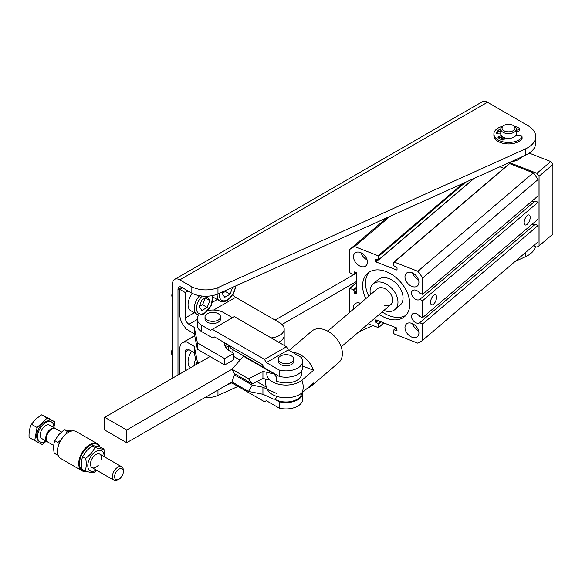 <?xml version="1.0" encoding="UTF-8"?>
<svg xmlns="http://www.w3.org/2000/svg" width="582" height="582" viewBox="0 0 582 582"><rect width="100%" height="100%" fill="white"/><g stroke="black" fill="none" stroke-linecap="round" stroke-linejoin="round"><path stroke-width="0.87" d="M217.202 294.252A12.95 7.479 120 0 0 217.173 295.103A12.95 7.479 120 0 0 219.858 301.032L213.63 297.438A12.95 7.479 -60 0 1 212.961 296.966M181.649 287.275A5.18 2.99 -120 0 0 179.06 287.021L179.06 287.021A5.18 2.99 -120 0 0 177.983 289.392L181.649 287.275L191.107 292.739A20.719 11.96 0 0 0 217.974 293.946L525.277 155.329A27.194 15.699 0 0 0 535.731 142.961L535.731 136.617A27.194 15.699 180 0 1 525.277 148.985L217.974 287.603A20.719 11.96 180 0 1 191.107 286.395L179.816 279.877L487.476 102.25A10.36 5.98 -120 0 0 482.296 101.741L174.636 279.367A10.36 5.98 60 0 1 179.816 279.877M233.018 294.477A5.18 2.99 -120 0 0 233.084 294.587A5.18 2.99 -120 0 0 235.674 297.322L279.622 322.697A15.539 8.97 180 0 1 284.176 329.041A15.539 8.97 180 0 1 279.622 335.385A15.539 8.97 180 0 1 271.147 337.895M284.176 345.417L284.176 335.385A15.539 8.97 180 0 1 279.622 341.729A15.539 8.97 180 0 1 278.669 342.238M224.514 342.689A19.424 11.211 0 0 0 224.485 343.315A19.424 11.211 0 0 0 226.536 348.334A19.424 11.211 0 0 0 230.174 351.244L233.84 353.361L224.681 358.643L197.414 342.9L194.301 327.36L194.301 333.704L185.309 328.517L185.309 327.63A12.95 7.479 -120 0 1 182.501 323.796A12.95 7.479 -120 0 1 179.816 314.767L179.816 289.392L182.566 287.806M194.301 327.36L188.975 324.283A5.18 2.99 60 0 1 186.386 321.548A5.18 2.99 60 0 1 185.309 317.939L185.309 292.564L188.059 290.978M196.614 364.281L194.301 352.736L188.975 349.658A5.18 2.99 -120 0 0 186.386 349.404L186.386 349.404A5.18 2.99 -120 0 0 185.309 351.775L185.309 370.807M179.816 373.979L179.816 348.603A12.95 7.479 60 0 1 182.501 342.674L194.686 335.639L182.501 342.674A12.95 7.479 60 0 1 185.309 342.085L185.309 341.205L194.715 335.77M172.607 301.913L171.792 295.336L172.607 289.705M199.488 306.11L202.609 304.786L205.25 297.969L209.826 300.618L207.185 307.427L201.889 310.482L199.248 306.721L201.889 299.905L207.185 296.856L209.826 300.618M199.561 295.7A12.95 7.479 120 0 0 194.286 308.322A12.95 7.479 120 0 0 196.963 314.244L190.736 310.65A12.95 7.479 -60 0 1 188.059 304.728A12.95 7.479 -60 0 1 192.286 293.372M190.67 367.708A12.95 7.479 -60 0 1 191.718 351.244M504.805 138.531A6.475 3.739 180 0 1 502.39 136.661M503.954 125.436L503.037 125.959A7.77 4.489 0 0 0 500.767 129.131A7.77 4.489 0 0 0 510.836 133.416A7.77 4.489 0 0 0 516.307 129.131A7.77 4.489 0 0 0 514.03 125.959L513.113 125.436A6.475 3.739 180 0 1 510.458 131.648A6.475 3.739 180 0 1 502.993 130.012A6.475 3.739 180 0 1 503.954 125.436A6.475 3.739 180 0 1 506.616 124.504A6.475 3.739 180 0 1 513.113 125.436M516.307 129.131L516.307 133.911A7.77 4.489 180 0 1 510.836 138.196A7.77 4.489 180 0 1 500.767 133.911L500.767 129.131M504.281 139.236A7.77 4.489 180 0 1 501.378 137.228A1.942 1.12 -0 0 1 501.364 137.228L498.716 137.934A1.295 0.749 180 0 0 498.636 137.963M503.35 139.956A7.77 4.489 180 0 1 503.037 139.789A7.77 4.489 180 0 1 500.876 137.359M516.307 130.237L517.936 129.917A2.073 1.193 -0 0 0 519.34 128.789A2.073 1.193 -0 0 0 518.707 127.924A14.63 8.446 -0 0 0 514.553 126.294M502.513 126.294A14.63 8.446 -0 0 0 495.151 130.579A14.63 8.446 -0 0 0 493.9 133.998A14.63 8.446 -0 0 0 505.511 142.263A14.63 8.446 -0 0 0 521.916 137.417A2.073 1.193 0 0 0 522.09 136.93A2.073 1.193 0 0 0 519.901 135.737L515.514 135.882M511.214 161.672A14.63 8.446 -0 0 0 521.843 156.878M505.227 137.97A1.295 0.749 -0 0 0 505.191 138.014L504.041 139.564A1.295 0.749 180 0 1 502.164 139.898A12.047 6.955 180 0 1 498.141 137.512A1.295 0.749 180 0 1 497.966 137.134A1.295 0.749 180 0 1 498.716 136.457L501.364 135.751A1.942 1.12 -0 0 0 501.429 135.73M502.353 136.632A1.942 1.12 180 0 1 501.378 137.228M500.767 133.925A1.942 1.12 -0 0 0 500.753 133.925L497.836 133.853A1.295 0.749 180 0 1 496.599 133.103A1.295 0.749 180 0 1 496.613 132.994A12.047 6.955 180 0 1 498.789 129.91A1.295 0.749 180 0 1 500.746 129.815L500.767 129.83M496.933 133.605A12.047 6.955 180 0 1 498.789 131.387A1.295 0.749 180 0 1 500.746 131.299L500.767 131.306M516.307 131.721L517.936 131.401A2.073 1.193 -0 0 0 519.34 130.266L519.34 128.789M493.9 133.998L493.9 135.475A14.63 8.446 -0 0 0 505.511 143.747A14.63 8.446 -0 0 0 521.916 138.894A2.073 1.193 0 0 0 522.09 138.414L522.09 136.93M516.183 134.697A7.77 4.489 180 0 1 516.307 135.475A7.77 4.489 180 0 1 516.278 135.861M202.609 304.786L207.185 307.427M172.883 377.98A10.36 5.98 60 0 1 172.49 375.034L172.49 284.103A10.36 5.98 60 0 1 174.636 279.367L482.296 101.741M172.49 353.761L171.21 353.019L172.49 347.869M172.767 356.62L171.21 353.019M199.044 362.877L197.414 361.931L194.301 346.392L185.309 341.205M194.301 352.736L194.301 346.392M197.414 363.815L197.414 361.931M185.309 292.564L179.816 289.392M233.84 353.361L233.84 359.705L224.681 364.987L197.414 349.244L194.301 333.704M227.009 344.129A19.424 11.211 0 0 0 225.278 346.486M224.681 358.643L224.681 364.987M197.414 342.9L197.414 349.244M177.983 375.034L177.983 289.392M217.974 293.946L217.974 287.603M487.476 102.25L527.765 125.516A27.194 15.699 180 0 1 535.731 136.617M231.818 382.854L225.154 385.866M204.602 397.732A20.719 11.96 0 0 0 217.974 395.447L217.974 390.005M217.974 395.447L237.987 386.419M358.665 331.987L372.829 325.593M515.179 261.391L525.277 256.829A27.194 15.699 0 0 0 535.476 246.593M222.375 292.892L225.496 291.567L225.685 290.469M225.496 291.567L230.072 294.208L224.783 297.264L222.142 293.503L222.819 291.764M232.618 287.341L230.072 294.208M349.986 312.156A58.273 39.401 49.5 0 1 349.746 311.792L349.746 288.556L353.609 289.64L354.467 293.146L356.824 293.648L356.824 273.14L354.132 271.823L354.038 274.369L353.609 274.631L349.746 272.696L349.746 249.46A58.273 39.401 49.5 0 1 354.598 246.572L378.169 255.782L378.598 259.754L375.47 259.121L375.805 261.842L396.611 269.968L397.04 269.713L397.04 267.815L393.825 265.705L393.825 262.322L394.254 262.067L417.818 271.277A58.273 39.401 49.5 0 1 422.67 277.956L422.67 294.317L419.687 293.153A5.696 3.856 -130.5 0 0 412.784 290.454A5.696 3.856 -130.5 0 0 412.536 290.644A5.696 3.856 -130.5 0 0 413.155 297.3A5.696 3.856 -130.5 0 0 419.687 299.497L535.098 201.059A5.696 3.856 49.5 0 1 531.788 201.248M419.687 299.497L422.67 300.661L422.67 317.583L419.687 316.419A5.696 3.856 -130.5 0 0 412.784 313.72A5.696 3.856 -130.5 0 0 412.536 313.902A5.696 3.856 -130.5 0 0 413.155 320.566A5.696 3.856 -130.5 0 0 419.687 322.763L535.098 224.317A5.696 3.856 49.5 0 1 531.788 224.507M411.947 286.431A8.417 5.689 49.5 0 1 405.669 280.095A8.417 5.689 49.5 0 1 406.483 273.154A8.417 5.689 49.5 0 1 411.947 272.682A8.417 5.689 49.5 0 1 418.218 279.018A8.417 5.689 49.5 0 1 417.41 285.958A8.417 5.689 49.5 0 1 411.947 286.431M418.553 279.957A8.417 5.689 49.5 0 1 412.594 272.965M353.667 309.013A8.417 5.689 49.5 0 1 355.013 303.789A8.417 5.689 49.5 0 1 360.382 303.287M360.469 266.316A8.417 5.689 49.5 0 1 354.198 259.979A8.417 5.689 49.5 0 1 355.013 253.039A8.417 5.689 49.5 0 1 360.469 252.566A8.417 5.689 49.5 0 1 366.747 258.903A8.417 5.689 49.5 0 1 365.933 265.843A8.417 5.689 49.5 0 1 360.469 266.316M367.082 259.841A8.417 5.689 49.5 0 1 361.124 252.85M411.947 337.182A8.417 5.689 49.5 0 1 405.669 330.845A8.417 5.689 49.5 0 1 406.483 323.905A8.417 5.689 49.5 0 1 411.947 323.432A8.417 5.689 49.5 0 1 418.218 329.768A8.417 5.689 49.5 0 1 417.41 336.709A8.417 5.689 49.5 0 1 411.947 337.182M418.553 330.707A8.417 5.689 49.5 0 1 412.594 323.723M365.831 298.639A28.489 19.264 49.5 0 1 367.722 273.198A28.489 19.264 49.5 0 1 386.208 271.612A28.489 19.264 49.5 0 1 407.451 293.052A28.489 19.264 49.5 0 1 404.694 316.55A28.489 19.264 49.5 0 1 386.208 318.136A28.489 19.264 49.5 0 1 379.282 314.404M382.185 311.923A28.489 19.264 -130.5 0 0 389.111 315.662A28.489 19.264 -130.5 0 0 406.054 315.204M370.479 294.674A16.834 11.385 49.5 0 1 373.106 283.921L378.191 279.593A16.834 11.385 49.5 0 1 389.111 278.654A16.834 11.385 49.5 0 1 401.66 291.32A16.834 11.385 49.5 0 1 400.038 305.208L394.952 309.537A16.834 11.385 49.5 0 1 384.033 310.475A16.834 11.385 49.5 0 1 383.931 310.439M373.106 283.921A16.834 11.385 49.5 0 1 384.033 282.99A16.834 11.385 49.5 0 1 396.582 295.656A16.834 11.385 49.5 0 1 394.952 309.537M433.554 304.204A5.354 2.452 -68.7 0 1 431.611 304.822A5.354 2.452 -68.7 0 1 430.738 300.727A5.354 2.452 -68.7 0 1 433.554 295.467A5.354 2.452 -68.7 0 1 435.503 294.848A5.354 2.452 -68.7 0 1 436.369 298.944A5.354 2.452 -68.7 0 1 433.554 304.204M527.19 224.339A5.354 2.452 -68.7 0 1 525.24 224.958A5.354 2.452 -68.7 0 1 524.375 220.862A5.354 2.452 -68.7 0 1 527.19 215.602A5.354 2.452 -68.7 0 1 529.14 214.984A5.354 2.452 -68.7 0 1 530.006 219.079A5.354 2.452 -68.7 0 1 527.19 224.339M327.739 331.136L377.311 288.854A10.36 7.006 49.5 0 1 384.033 288.272A10.36 7.006 49.5 0 1 391.751 296.071A10.36 7.006 49.5 0 1 390.755 304.612A10.36 7.006 49.5 0 1 384.033 305.194M509.33 162.524L536.924 173.305L539.07 176.259L539.07 245.88L536.924 247.161L533.454 245.8M503.845 168.336L499.88 166.787M422.67 294.317L538.081 195.879L538.081 179.518A58.273 39.401 -130.5 0 0 533.236 172.839L509.665 163.629L509.235 163.884M422.67 317.583L538.081 219.145L538.081 202.223L535.098 201.059M419.687 322.763L422.67 323.927L422.67 340.288L538.081 241.85L538.081 225.489L535.098 224.317M539.07 176.259L552.9 164.466L550.754 161.512L536.924 173.305M552.9 164.466L552.9 234.088L539.07 245.88M529.271 153.117L550.754 161.512M369.264 272.07A28.489 19.264 -130.5 0 0 368.733 296.158M422.67 340.288A58.273 39.401 49.5 0 1 417.818 343.176L394.254 333.966L393.825 333.377L393.912 329.768L396.946 330.627L396.611 327.913L375.805 319.78L375.375 320.035L375.375 321.941L378.598 324.043L378.504 327.651L368.253 323.803M422.67 323.927L538.081 225.489M422.67 300.661L538.081 202.223M422.67 277.956L538.081 179.518M417.818 271.277L533.236 172.839M354.598 246.572L390.064 216.322M349.746 249.46L386.957 217.726M267.625 389.838A19.206 11.087 -0 0 0 283.114 397.622A19.206 11.087 -0 0 0 301.934 392.879L313.553 382.978A20.719 14.012 49.5 0 1 311.094 386.179A20.719 14.012 49.5 0 1 307.536 388.099M292.36 352.255A20.719 14.012 49.5 0 1 313.553 370.29L301.934 380.192A19.206 11.087 180 0 1 279.076 384.316A19.206 11.087 180 0 1 267.029 372.364M311.094 386.179L338.673 362.651A20.719 14.012 -130.5 0 0 342.383 353.594A20.719 14.012 -130.5 0 0 330.874 333.115A20.719 14.012 -130.5 0 0 311.785 331.122L289.167 350.415M313.553 370.29L302.618 366.013M301.571 370.989L301.571 373.979A15.539 8.97 180 0 1 292.87 382.032A15.539 8.97 180 0 1 276.515 381.072L276.428 377.1L274.173 374.008L243.451 356.271L232.007 369.221L126.709 430.011L104.731 417.323L210.029 356.533M276.428 377.1L276.428 381.559M274.173 374.008L262.933 371.425L262.933 378.46L269.997 380.082M262.933 371.425L248.492 378.737L252.239 383.873L262.933 378.46M252.239 383.873L234.386 373.564L232.007 369.221L248.492 378.737M240.053 360.12L233.84 356.533M228.384 350.058A15.539 8.97 180 0 1 228.37 349.658L228.37 344.915M228.682 345.097A15.539 8.97 0 0 0 232.924 349.658L275.046 373.979L275.046 375.201M276.515 396.298L276.428 397.826L274.173 399.383L262.933 394.261L248.492 391.424L252.239 385.124L262.933 387.226L276.428 393.367M276.428 397.826L276.428 396.269M262.933 394.261L262.933 387.226M256.808 381.566L266.469 387.146M236.467 374.764L234.386 374.815L232.007 381.908L248.492 391.424M252.239 385.124L234.386 374.815M279.149 401.726A16.587 9.581 -0 0 0 302.618 393.01L302.618 399.354A16.587 9.581 180 0 1 279.149 408.069L279.149 401.726L275.046 399.354A15.539 8.97 0 0 0 291.837 401.333A15.539 8.97 0 0 0 301.571 393.185M123.34 471.66L123.34 470.358A7.77 4.489 120 0 0 121.725 466.8A7.77 4.489 120 0 0 116.233 468.401A7.77 4.489 120 0 0 113.963 480.259A7.77 4.489 120 0 0 117.848 479.874L118.968 479.226A6.184 3.572 120 0 0 120.248 478.266A6.184 3.572 120 0 0 123.34 471.66A6.184 3.572 120 0 0 117.688 470.096A6.184 3.572 120 0 0 114.647 477.422A6.184 3.572 120 0 0 118.968 479.226M61.408 431.982L55.668 428.665A7.77 4.489 120 0 0 50.168 430.258A7.77 4.489 120 0 0 47.899 442.116L53.755 445.499M53.842 427.61A11.502 6.642 120 0 0 51.463 421.928L50.547 421.404A11.502 6.642 120 0 0 42.413 423.761A11.502 6.642 120 0 0 39.052 441.316L39.969 441.847A11.502 6.642 120 0 0 46.073 441.061M51.463 421.928A11.502 6.642 120 0 0 43.33 424.293A11.502 6.642 120 0 0 39.969 441.847M55.094 428.33L49.601 425.158A7.77 4.489 120 0 0 44.101 426.759A7.77 4.489 120 0 0 41.831 438.617L47.324 441.789A7.77 4.489 -60 0 1 49.594 429.931A7.77 4.489 -60 0 1 55.094 428.33A7.77 4.489 -60 0 1 55.37 428.512M46.182 441.134L42.428 444.633L29.1 437.555C28.787 432.499 29.573 428.076 31.464 424.293L37.052 427.523L47.171 418.087L41.577 414.864L35.698 419.105L31.464 424.293M34.687 440.785L37.052 427.523M47.171 418.087L54.912 421.935L49.317 418.713L41.577 414.864M54.912 421.935L53.893 427.639M284.176 329.041L284.176 335.385A15.539 8.97 180 0 1 279.622 341.729L278.705 342.26M104.731 417.323L104.731 430.011L126.709 442.698L126.709 430.011M126.709 442.698L232.007 381.908M225.831 347.41L228.37 345.941M57.676 453.611L57.262 454.957L54.206 453.196C53.304 448.38 53.5 444.197 54.803 440.654L58.702 434.71L64.246 429.705L71.964 430.978M60.906 439.956L57.858 442.422L58.302 445.761M57.262 454.957L58.098 455.189M100.089 447.129A15.539 8.97 120 0 0 97.485 443.833A15.539 8.97 120 0 0 95.281 443.142A15.539 8.97 120 0 0 81.022 454.549A15.539 8.97 120 0 0 81.946 470.751A15.539 8.97 120 0 0 84.15 471.442A15.539 8.97 120 0 0 86.223 471.34M85.729 471.202A15.023 8.672 -60 0 1 84.703 471.187A15.023 8.672 -60 0 1 80.92 456.586A15.023 8.672 -60 0 1 95.455 443.819A15.023 8.672 -60 0 1 99.857 447.063M81.946 470.751L60.703 458.485A15.539 8.97 -60 0 1 57.487 451.37A15.539 8.97 -60 0 1 68.472 432.339A15.539 8.97 -60 0 1 74.038 430.876A15.539 8.97 -60 0 1 76.242 431.568L97.485 443.833M104.44 456.819L103.982 449.129C102.134 449.231 99.187 448.707 95.135 447.543L91.236 453.487L85.692 458.492C86.602 463.308 86.398 467.484 85.096 471.027C89.148 472.191 92.102 472.722 93.942 472.613L96.779 470.343M104.083 456.615A11.524 6.657 120 0 0 92.269 454.607A11.524 6.657 120 0 0 88.057 467.826A11.524 6.657 120 0 0 96.314 470.074M85.096 471.027L82.04 469.267C81.138 464.451 81.335 460.267 82.637 456.724L86.543 450.781L92.08 445.776C93.928 445.667 96.874 446.198 100.926 447.362L103.982 449.129M98.416 465.12A7.77 4.489 -60 0 1 91.039 466.575A7.77 4.489 -60 0 1 93.469 456.652A7.77 4.489 -60 0 1 99.486 453.989A7.77 4.489 -60 0 1 101.195 459.715M92.08 445.776L95.135 447.543M82.637 456.724L85.692 458.492M68.29 432.448A15.023 8.672 120 0 0 68.109 432.55A15.023 8.672 120 0 0 57.487 450.948A15.023 8.672 120 0 0 57.487 451.159M57.858 442.422L54.803 440.654M69.149 431.975L67.301 431.473L65.773 434.201M67.301 431.473L64.246 429.705M205.01 316.884L205.01 319.001A7.77 4.489 -0 0 0 210.313 323.25A7.77 4.489 -0 0 0 218.985 321.693A7.77 4.489 -0 0 0 220.549 319.001L220.549 316.884A7.77 4.489 180 0 1 218.985 319.583A7.77 4.489 180 0 1 210.313 321.14A7.77 4.489 180 0 1 205.01 316.884A7.77 4.489 180 0 1 206.574 314.185A7.77 4.489 180 0 1 215.238 312.629A7.77 4.489 180 0 1 220.549 316.884M278.261 359.174L278.261 361.291A7.77 4.489 -0 0 0 278.283 361.64A7.77 4.489 -0 0 0 286.337 365.772A7.77 4.489 -0 0 0 293.801 361.291L293.801 359.174A7.77 4.489 180 0 1 286.337 363.655A7.77 4.489 180 0 1 278.283 359.531A7.77 4.489 180 0 1 278.261 359.174A7.77 4.489 180 0 1 285.726 354.693A7.77 4.489 180 0 1 293.779 358.825A7.77 4.489 180 0 1 293.801 359.174M302.618 361.291L302.618 367.635A16.587 9.581 180 0 1 279.149 376.35L279.149 370.007A16.587 9.581 -0 0 0 302.618 361.291A16.587 9.581 -0 0 0 301.127 357.319L288.308 349.913L266.33 362.601L279.149 370.007M279.149 376.35L264.053 367.635L262.227 364.463L214.613 336.971L212.779 338.033L201.794 331.689L201.794 325.345L210.502 330.372L212.335 329.317L264.497 359.429L266.33 362.601M232.48 317.685L223.764 312.658A15.539 8.97 180 0 0 208.08 310.446M288.308 349.913L286.475 346.741L234.313 316.63L212.335 329.317M286.475 346.741L264.497 359.429M201.794 325.345A15.539 8.97 180 0 1 197.24 319.001A15.539 8.97 180 0 1 198.935 314.927M197.24 319.001L197.24 325.345A15.539 8.97 0 0 0 201.794 331.689M302.618 393.01A16.587 9.581 -0 0 0 302.582 392.333M279.149 408.069L266.33 400.663L264.497 401.726L231.09 382.439M235.484 286.046A11.393 6.577 -60 0 1 227.431 299.752A11.393 6.577 -60 0 1 219.516 293.248M356.759 272.878L354.293 274.304M353.689 274.653L275.046 320.056M235.674 297.322L213.645 310.039M197.24 319.511L188.975 324.283M185.309 351.775L188.975 349.658M211.935 295.7A11.393 6.577 -60 0 1 212.597 299.017A11.393 6.577 -60 0 1 204.537 312.971A11.393 6.577 -60 0 1 196.563 309.609A11.393 6.577 -60 0 1 202.245 296.071M195.596 359.203A12.95 7.479 120 0 0 194.286 365.627M501.364 135.751L501.364 137.228M498.716 136.457L498.716 137.934M498.789 129.91L498.789 131.387M500.746 129.815L500.746 131.299M517.936 129.917L517.936 131.401M521.916 137.417L521.916 138.894M185.309 317.939L194.337 312.73M212.517 302.233L217.224 299.512M191.107 292.739L191.107 286.395M282.023 324.487L356.824 281.295M525.277 155.329L525.277 148.985M525.277 256.829L525.277 252.77M350.175 288.301L356.824 282.626M353.609 289.64L356.824 286.897M378.598 327.426L383.865 322.93M378.598 324.043L381.145 321.868M378.169 323.454L380.373 321.562M375.805 322.53L378.016 320.646M375.375 321.941L377.245 320.34M396.611 330.656L397.04 330.292M394.254 329.739L396.458 327.855M394.254 262.067L509.665 163.629M396.611 269.968L397.04 269.604M375.805 261.842L378.016 259.958M375.375 261.253L377.245 259.652M378.598 259.754L473.806 178.55M378.598 256.371L465.389 182.348M378.169 255.782L463.01 183.417M354.038 274.369L356.249 272.485M356.395 293.903L356.824 293.539M354.467 293.146L356.824 291.138M354.038 292.557L356.824 290.178M354.038 290.229L356.824 287.857M301.934 392.879A20.719 14.012 -130.5 0 0 303.186 387.023A20.719 14.012 -130.5 0 0 301.934 380.192M232.924 349.658L232.924 352.83M275.046 399.354L275.046 398.779M279.622 342.783L279.622 341.729M235.921 285.849L233.171 294.23L227.111 300.465C224.296 301.993 221.88 302.182 219.858 301.032M212.677 295.561L211.302 305.528L204.217 313.683C201.408 315.211 198.993 315.4 196.963 314.244M516.307 135.475L516.307 135.853M349.84 288.33L356.824 282.372M378.504 327.651L383.982 322.974M393.912 329.768L396.255 327.768M393.912 262.096L509.33 163.658M378.504 259.987L474.17 178.383M353.943 274.602L356.366 272.536M265.356 379.02A20.719 20.719 0 0 0 267.32 389.227M390.755 304.612L341.183 346.894M99.828 454.156L121.725 466.8M92.058 467.615L113.963 480.259M57.487 450.948L57.487 451.37M68.109 432.55L68.472 432.339"/></g></svg>
